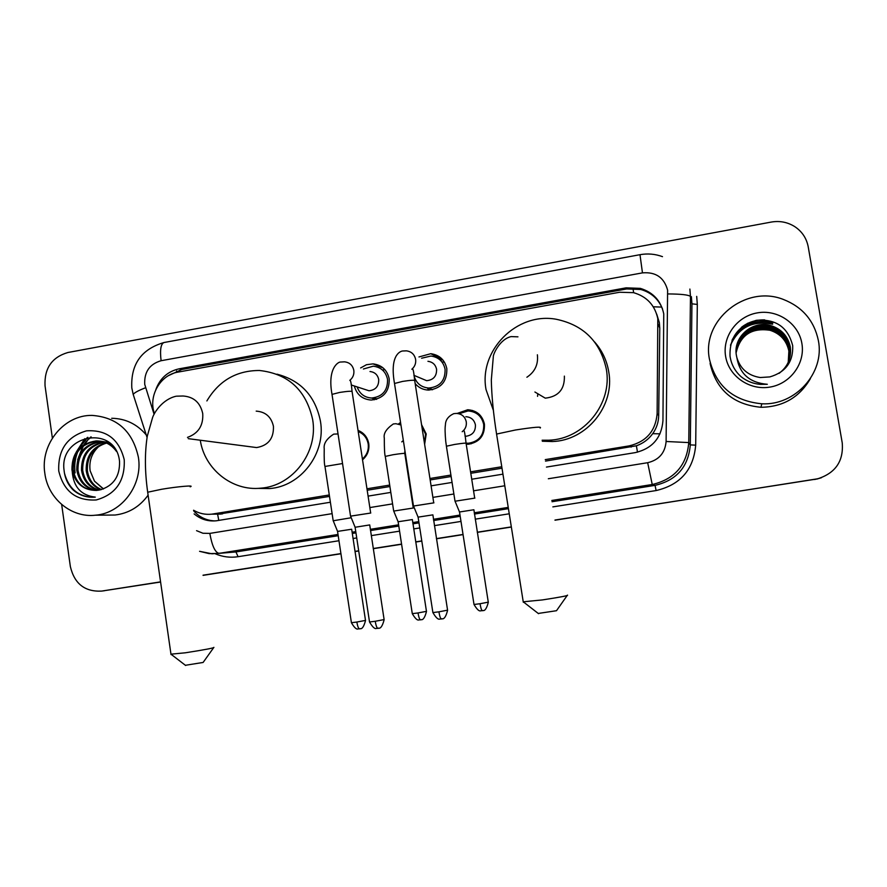 <?xml version="1.0" encoding="UTF-8"?>
<svg xmlns="http://www.w3.org/2000/svg" width="887" height="887" viewBox="0 0 887 887"><rect width="100%" height="100%" fill="white"/><g stroke="black" fill="none" stroke-linecap="round" stroke-linejoin="round"><path stroke-width="1.33" d="M358.038 430.395C363.958 432.812 367.528 437.236 368.759 443.666C369.513 450.164 367.44 455.552 362.539 459.799M421.558 424.64L426.215 433.965L424.629 444.354M405.337 453.412L404.771 453.246M469.101 444.165L467.848 443.256M457.138 413.442L467.715 409.75C476.751 410.437 482.328 415.227 484.435 424.141C484.89 435.584 479.523 442.28 468.336 444.221L466.218 444.199M374.225 399.815L372.906 398.429M360.632 367.95L366.464 364.723L373.028 363.87C381.831 365.012 387.231 370.012 389.193 378.849C389.504 391.5 383.494 398.562 371.176 400.048C362.339 399.327 356.718 394.637 354.323 385.978M429.131 390.069L427.257 387.941M418.974 356.951L430.816 353.691C439.553 354.977 444.897 359.989 446.837 368.726C447.137 381.598 440.961 388.717 428.31 390.069C422.988 389.803 418.609 387.652 415.16 383.594M545.494 461.096L636.389 445.784C643.119 443.411 648.563 439.375 652.71 433.665C656.546 428.266 658.542 422.245 658.686 415.604L659.773 328.146L659.329 322.535L656.724 314.198M545.25 459.621L629.171 445.884C646.279 441.793 655.593 431.038 657.134 413.63L657.799 318.655C654.905 305.183 646.811 296.513 633.506 292.655L619.68 292.244L178.087 372.085C160.325 374.802 148.196 395.89 154.327 413.309L154.438 413.664M218.801 520.403L217.614 514.272L329.509 496.41M367.196 490.245L389.914 486.531M430.173 479.945L451.15 476.519M470.797 473.303L502.009 468.203M193.588 510.247C199.231 513.54 205.296 514.848 211.771 514.161L329.288 494.968M366.974 488.792L389.692 485.078M429.951 478.492L450.918 475.055M470.565 471.84L501.776 466.739M398.474 423.986L400.536 422.4M381.21 367.185L381.931 367.007L381.21 367.185M382.685 369.946L384.869 369.635M437.502 357.151L439.508 356.851L437.502 357.151M439.974 359.878L442.813 359.878M470.964 410.969L472.505 410.448L470.964 410.969M467.715 409.75L478.592 413.73M160.591 582.016L102.448 590.975M52.366 438.078L45.037 385.778C44.239 368.327 51.867 357.239 67.911 352.505L771.246 222.072C779.706 220.619 787.512 222.127 794.685 226.573C802.059 231.485 806.571 238.248 808.223 246.852L842.24 442.912C843.681 461.096 835.532 473.048 817.759 478.769L554.996 520.203M511.344 526.967L477.284 532.3L511.344 526.967M463.047 534.539L436.437 538.708L463.047 534.539M421.791 541.003L415.726 541.946L421.791 541.003M401.578 544.163L373.261 548.609L401.578 544.163M358.692 550.894L355.011 551.47L358.692 550.894M340.952 553.665L203.056 575.286L340.952 553.665M821.473 477.694L817.348 478.925L821.473 477.694M821.04 477.849L814.687 479.512M511.355 527.044L477.295 532.377M463.058 534.617L436.459 538.786M421.802 541.081L415.737 542.035M401.589 544.252L373.272 548.687M358.714 550.971L355.022 551.548M340.963 553.754L203.068 575.364M546.447 467.072L635.347 452.603C652.233 448.567 661.436 437.967 662.944 420.793L663.753 313.865C660.97 300.815 653.176 292.322 640.347 288.375L626.111 287.843L179.174 368.815C167.787 371.343 160.004 378.283 155.824 389.626M168.619 375.567L181.813 369.48L626.654 288.951L640.813 289.484C651.258 292.522 658.509 299.041 662.556 309.042M74.741 472.904L74.575 462.903L76.836 453.168M79.109 448.079L87.358 437.446M160.569 581.861L101.606 591.097C84.842 591.928 74.43 583.757 70.361 566.571L61.669 504.515M815.486 479.213L554.974 520.048M511.333 526.889L477.273 532.222M463.025 534.451L436.426 538.62M421.78 540.915L415.704 541.868M401.567 544.086L373.25 548.521M358.681 550.805L355 551.381M340.93 553.588L203.045 575.197M78.699 456.827L83.5 445.828M84.575 444.221L87.791 440.218M88.833 439.132L91.206 436.936M194.12 513.895C200.65 519.338 208.101 521.634 216.483 520.769L330.385 502.242M368.094 496.11L390.823 492.407M431.093 485.843L452.071 482.428M471.729 479.235L502.951 474.146M214.865 520.913C206.46 520.569 199.398 517.221 193.676 510.857M709.456 359.224C701.318 320.495 745.468 284.394 783.31 299.418C802.491 306.969 814.177 320.673 818.368 340.53C824.932 372.817 795.395 405.681 761.844 403.796C733.438 401.013 715.975 386.155 709.456 359.224M810.408 378.594C799.442 397.42 782.944 406.989 760.913 407.277C733.438 404.572 716.541 390.191 710.243 364.147L710.099 363.238M741.277 376.864C746.854 381.222 753.185 383.738 760.292 384.381L767.333 384.293C749.803 382.807 739.647 373.926 736.875 357.649C740.401 369.003 748.196 375.633 760.248 377.529L769.816 376.908C785.649 372.263 793.277 361.874 792.701 345.719C788.022 327.27 775.959 318.799 756.522 320.296C738.239 325.596 729.402 337.526 730.023 356.086C731.21 364.346 734.957 371.265 741.277 376.864M801.87 343.358C805.463 363.282 790.417 383.827 769.938 387.087C749.515 390.646 728.815 376.232 725.633 356.452C722.151 336.716 736.897 316.337 757.265 312.889C777.577 309.153 798.577 323.389 801.87 343.358M788.942 360.71L790.195 347.26C787.822 336.483 781.369 329.41 770.847 326.017C754.26 321.094 736.099 334.022 736.066 350.975M779.108 373.349C787.856 366.63 791.592 357.827 790.306 346.939C787.933 336.151 781.469 329.055 770.925 325.651C752.353 319.852 732.673 337.326 736.432 355.576L736.875 357.649M788.709 361.297L789.752 348.536C787.401 337.847 780.992 330.818 770.559 327.458C754.327 322.668 736.52 335.009 736.066 351.607M788.765 361.153L789.862 348.225C787.501 337.515 781.092 330.474 770.626 327.103C754.316 322.28 736.41 334.765 736.066 351.452M788.465 361.863L789.308 349.788C786.98 339.189 780.627 332.215 770.271 328.877C751.367 326.216 739.969 333.989 736.077 352.217M788.532 361.73L789.419 349.478C787.079 338.856 780.715 331.871 770.337 328.523C751.311 325.862 739.891 333.712 736.077 352.061M788.221 362.428L788.876 351.03C786.558 340.508 780.261 333.59 769.983 330.274C751.544 327.591 740.257 335.109 736.11 352.826M788.288 362.284L788.986 350.72C786.669 340.176 780.349 333.246 770.049 329.92C751.5 327.248 740.179 334.831 736.099 352.671M738.705 341.44C748.14 328.212 760.636 324.309 776.192 329.72M730.489 345.309C738.694 327.303 752.741 320.274 772.632 324.221L772.666 324.043C752.908 320.096 738.882 327.037 730.589 344.855M732.008 340.342C741.111 324.764 754.759 318.91 772.932 322.779L772.976 322.602C755.17 318.766 741.643 324.365 732.385 339.411M756.156 320.362L747.297 323.433M764.716 319.874C755.746 319.686 747.941 322.214 741.31 327.458M44.838 473.336C40.037 444.243 64.008 414.717 92.148 415.404C117.261 417.311 132.673 431.27 138.394 457.271C142.984 484.823 121.885 513.196 95.541 515.192C71.359 518.108 47.898 498.561 44.838 473.336M111.695 418.276C125.51 418.531 137.03 424.086 146.244 434.918M73.078 489.901C79.331 495.301 86.516 497.729 94.621 497.175L95.286 497.119C81.072 495.401 73.388 486.874 72.235 471.529C75.927 484.08 84.032 490.378 96.539 490.422L100.209 489.835C113.591 485.743 120.022 476.219 119.523 461.24C115.632 423.809 58.73 434.519 64.086 470.398C64.873 478.104 67.867 484.612 73.078 489.901M124.235 459.71C125.089 480.998 115.765 494.414 96.262 499.958C76.204 501.033 63.698 491.365 58.742 470.953C57.888 449.864 67.135 436.493 86.482 430.849C106.529 429.563 119.113 439.187 124.235 459.71M102.138 441.538L101.983 441.538C85.939 443.966 77.934 453.445 77.956 469.955C79.974 481.397 86.205 488.205 96.661 490.411C83.711 490.234 75.872 483.315 73.155 469.666C73.133 453.024 81.205 443.489 97.359 441.039C103.602 440.983 109.09 443.023 113.802 447.181M101.573 441.416L100.83 441.416C84.764 443.844 76.737 453.335 76.759 469.888C78.854 481.597 85.296 488.46 96.062 490.444M104.378 442.181C89.698 445.551 82.469 454.909 82.691 470.243C84.387 480.566 89.831 487.174 99.022 490.09M103.823 442.003C88.778 445.13 81.338 454.521 81.504 470.177C83.289 480.765 88.933 487.44 98.435 490.189M106.562 443.056C93.379 447.259 86.981 456.417 87.347 470.531C88.767 479.756 93.468 486.098 101.473 489.546M106.019 442.813C92.459 446.826 85.851 456.04 86.194 470.454C87.669 479.956 92.558 486.364 100.841 489.702M103.513 488.914L94.465 481.131L103.313 488.992M116.552 451.494C111.341 444.42 104.555 440.894 96.184 440.917C80.007 443.367 71.925 452.924 71.936 469.589L72.235 471.529M109.134 442.491L102.726 441.538M109.7 442.946L102.16 441.427M108.591 442.081L107.294 442.025M106.717 442.025L104.965 442.125M106.54 442.036L104.411 441.959M108.924 442.657L107.15 442.935M108.38 442.48L106.606 442.713M94.465 481.131L90.141 470.82C88.844 460.796 91.971 452.47 99.521 445.828M148.107 495.179C139.691 506.754 128.67 513.362 115.033 515.025L106.994 515.092M64.441 473.104C68.51 488.238 77.768 496.288 92.226 497.274M567.103 595.598L556.504 610.711L538.243 613.449M523.23 601.796L542.567 599.9C560.584 597.128 568.877 595.532 567.447 595.11M493.372 410.315L486.054 389.648C478.536 350.531 516.777 311.858 556.26 319.265C583.513 325.019 600.189 341.562 606.276 368.892C612.85 403.474 583.979 439.154 548.92 440.207L542.134 440.218M594.6 341.95C602.073 350.476 606.775 360.355 608.704 371.598C615.157 405.514 586.839 440.506 552.435 441.538L542.301 441.238M534.916 392.021L545.272 398.163C558.389 396.655 564.753 389.315 564.376 376.121M213.579 647.776L203.112 662.456L185.394 665.283M170.969 654.162L185.228 652.81C204.853 649.75 214.41 647.931 213.889 647.355M250.722 446.804L256.598 447.569C268.218 445.584 273.828 438.511 273.44 426.337C271.3 416.89 265.557 411.812 256.199 411.124M206.882 400.935C218.967 380.645 236.507 370.489 259.492 370.489C288.375 373.771 306.093 390.125 312.656 419.573C318.378 452.259 292.699 486.021 260.767 488.172C232.239 491.331 204.598 469.201 200.274 440.229M276.966 374.159C300.859 380.456 315.351 396.145 320.451 421.236C326.083 453.324 300.859 486.464 269.493 488.571L257.673 488.371M413.974 375.523C416.036 383.117 420.959 387.297 428.72 388.051C439.885 386.887 445.341 380.634 445.086 369.269C443.367 361.563 438.644 357.151 430.927 356.042L421.602 358.226M444.498 362.229L442.546 361.94M420.582 378.128L426.614 380.667C433.41 380.013 436.737 376.232 436.592 369.314C435.539 364.624 432.656 361.951 427.944 361.308M433.92 502.851L413.53 506.033M441.416 619.015L441.316 619.026C440.462 618.616 439.653 616.21 438.91 611.83L447.569 610.167L432.878 514.859L418.087 517.132L413.464 505.867L394.593 384.049M438.91 611.83L432.889 612.573L418.11 517.221M430.04 388.04L432.002 389.792M357.151 386.898C359.601 393.795 364.424 397.509 371.631 398.03C382.508 396.755 387.807 390.535 387.541 379.381C385.801 371.575 381.033 367.185 373.261 366.187L363.404 369.014M364.003 389.138L369.014 390.768C375.633 390.036 378.86 386.277 378.705 379.492C377.651 374.746 374.746 372.085 370.001 371.52M370.766 513.03L350.576 516.145M377.984 628.373L377.862 628.395C376.853 628.007 375.977 625.634 375.223 621.277L384.115 619.581L369.724 524.927L355.099 527.266M375.223 621.277L369.524 621.987L355.088 527.177L350.509 515.99M375.024 397.709L376.698 399.228M466.307 443.178L468.591 443.234C479.08 441.427 484.114 435.151 483.692 424.429C481.719 416.07 476.485 411.579 468.003 410.947L459.022 413.741M479.778 414.839L478.326 414.772M465.076 436.204L466.185 436.227C472.583 435.173 475.654 431.381 475.41 424.851C474.201 419.762 471.008 417.045 465.841 416.713M474.9 498.106L455.053 501.222M482.306 610.733L482.229 610.744C481.508 610.323 480.776 607.983 480.044 603.725L488.282 602.162L473.891 509.759L459.51 511.987L454.987 501.077L446.449 446.538M480.044 603.725L474.013 604.479L459.521 512.065M424.441 443.156L425.56 434.231L421.791 426.148M400.769 423.919L400.026 424.507M413.364 508.007L393.728 511.067M420.516 619.869L420.416 619.88C419.54 619.492 418.742 617.175 418.01 612.95L426.459 611.343L412.355 519.571L398.119 521.756L393.662 510.912L385.324 456.716M418.01 612.95L412.289 613.66L398.141 521.844M404.583 452.004L405.148 452.193M362.406 458.989C366.963 454.998 368.892 449.975 368.183 443.921C367.041 437.923 363.714 433.798 358.204 431.525M351.119 517.764L333.224 520.769M359.568 628.872L359.457 628.894C358.437 628.528 357.572 626.244 356.84 622.042L365.499 620.401L351.673 529.24L337.57 531.402L333.168 520.625L325.019 466.762M337.559 531.479L351.396 622.607M659.773 328.146L658.232 324.365M633.651 292.688L632.974 288.43M637.487 452.182L636.389 445.784M652.71 433.665L660.006 433.843M653.275 306.791L661.746 307.09M193.699 510.89L194.264 510.635M176.701 372.374L176.602 370.943M658.686 415.604L657.134 413.63M631.145 447.092L629.171 445.884M222.526 513.895L213.124 513.972M626.654 288.951L626.111 287.843M548.332 478.747L647.665 462.704C658.952 460.02 665.095 452.958 666.104 441.493L667.612 290.171C664.141 277.531 655.759 271.766 642.465 272.874L161.101 360.721C149.581 364.069 144.126 371.941 144.725 384.337L154.094 414.329M662.489 256.653C655.183 253.97 647.676 253.316 639.993 254.691L642.465 272.874M133.671 395.868L133.183 394.36C134.647 392.553 138.76 390.358 145.523 387.774M696.694 296.38L697.315 304.429L695.696 445.152C693.534 469.744 680.34 484.879 656.125 490.555L552.856 506.887M509.249 513.795L475.221 519.172M460.985 521.423L434.408 525.636M419.773 527.953L413.708 528.907M399.571 531.147L371.276 535.626M356.718 537.932L353.037 538.509M338.989 540.737L238.082 556.703C230.199 557.89 222.582 556.914 215.242 553.776M101.606 591.097L104.455 590.731M689.886 289.062L690.463 296.491L688.755 442.58L690.297 444.897L691.938 303.831L691.383 296.657M666.104 441.493L688.755 442.58C686.76 465.276 674.586 479.246 652.244 484.502L655.038 485.366C676.615 480.299 688.367 466.817 690.297 444.897L695.696 445.152M667.9 293.93C681.294 294.018 688.811 294.872 690.463 296.491L691.938 303.831L697.315 304.429M338.036 534.451L219.022 553.366L235.931 551.936L338.224 535.693M196.559 530.67L202.957 533.253L209.82 533.397C212.037 545.804 215.109 552.468 219.022 553.366L209.166 553.632L199.575 551.315L211.982 553.787L235.931 551.936L238.082 556.703M647.665 462.704L652.244 484.502L551.825 500.468M508.229 507.397L474.212 512.797M459.987 515.059L433.421 519.283M418.786 521.611L412.721 522.576M398.596 524.827L370.311 529.317M355.765 531.635L352.084 532.211M352.272 533.453L355.953 532.876M370.5 530.559L398.784 526.069M412.921 523.829L418.974 522.864M433.61 520.536L460.187 516.312M474.412 514.061L508.428 508.65M552.024 501.732L655.038 485.366L656.125 490.555M209.82 533.397L332.115 513.651M369.846 507.564L392.586 503.883M432.889 497.385L453.889 493.992M473.558 490.81L504.792 485.777M147.065 437.491L133.183 394.36L131.808 387.941C130.655 364.313 141.377 349.168 163.995 342.526C160.791 343.89 159.826 349.955 161.101 360.721M181.813 369.48L179.174 368.815M75.118 472.926C74.131 465.62 75.018 458.557 77.768 451.727M80.573 446.172L87.88 437.346M77.657 459.721L82.757 446.405M83.899 444.62L86.704 440.983M87.835 439.741L90.762 436.969M76.282 452.048L84.808 438.633M540.172 428.022C542.323 426.447 534.085 427.102 515.436 430.007L496.576 434.065L496.72 434.952M526.889 377.241C534.939 371.853 538.431 364.369 537.378 354.789M537.555 396.356L537.799 393.739M187.49 437.391C198.389 433.444 203.467 425.483 202.724 413.519C200.296 402.62 193.743 396.777 183.044 396.001L176.491 396.179M190.173 486.808C195.484 485.023 177.722 486.519 161.611 489.269L147.685 492.23L147.796 492.995M411.834 369.247C414.828 366.63 416.092 363.348 415.626 359.401C414.495 354.368 411.424 351.518 406.39 350.842L402.443 350.997C400.048 351.385 389.537 355.487 394.504 383.483L402.587 381.41C411.258 380.068 415.304 379.902 414.75 380.911L433.721 502.729M447.591 610.3C444.62 622.175 441.205 617.884 442.036 618.893L439.797 619.071C438.189 619.813 435.894 617.651 432.889 612.573L432.867 612.44M349.8 380.357C352.948 377.762 354.29 374.425 353.824 370.356C352.693 365.278 349.6 362.439 344.533 361.829L340.641 362.04C338.734 361.586 327.115 367.772 332.015 394.382L332.093 394.937M370.655 512.886L352.139 391.899C352.627 390.901 348.48 391.078 339.677 392.431L332.015 394.382L350.52 515.979M384.138 619.714C381.066 631.588 377.795 627.231 378.594 628.262L376.365 628.428C374.78 629.182 372.496 627.031 369.524 621.987L369.502 621.854M462.194 431.714C465.387 429.186 466.75 425.904 466.274 421.846C465.021 416.58 461.728 413.763 456.373 413.42L453.745 413.652C448.257 416.258 445.485 420.006 445.429 424.884C444.886 427.778 444.997 433.311 445.751 441.482L446.405 446.216L454.576 444.454C462.837 443.167 466.673 442.835 466.096 443.456L474.689 498.006M488.305 602.284C485.355 613.859 482.129 609.613 482.916 610.611L480.732 610.777C479.168 611.509 476.929 609.402 474.013 604.479L473.991 604.357M400.935 424.962L395.912 423.709L393.329 423.953C386.333 428.787 383.328 433.51 384.304 438.111C384.304 448.8 384.636 454.898 385.28 456.406L393.041 454.732C401.412 453.434 405.348 453.091 404.838 453.7L413.231 507.885M401.767 441.881L403.33 440.462M426.481 611.465C423.52 622.973 420.327 618.749 421.103 619.747L418.941 619.913C417.389 620.634 415.171 618.549 412.289 613.66L412.278 613.549M338.036 433.954L333.723 434.12C326.638 438.721 323.467 443.611 324.221 448.8C324.043 458.745 324.298 464.633 324.975 466.451L342.537 463.546M356.84 622.042L351.407 622.718C354.268 627.575 356.463 629.648 357.993 628.927L360.155 628.761C359.39 627.774 362.55 631.954 365.522 620.512M221.185 514.083L211.771 514.161M430.816 353.691L442.801 359.878M373.028 363.87L383.184 367.983M358.082 430.683L359.39 430.96M816.938 479.08L817.759 478.769M640.813 289.484L640.347 288.375M639.993 254.691L163.995 342.526M761.844 403.796L760.913 407.277M96.184 440.917L97.359 441.039M100.83 441.416L101.983 441.538M95.541 515.192L115.033 515.025M517.953 336.838L511.134 336.594C499.558 339.189 492.928 354.822 493.316 356.729L491.32 380.057C491.664 396.09 493.416 414.096 496.576 434.065L523.308 602.262M538.542 613.682L523.818 602.24M548.92 440.207L552.435 441.538M185.638 665.472L171.435 654.551M175.881 396.278C162.787 399.327 154.471 412 152.608 417.455L147.297 436.105C144.659 452.869 144.792 471.574 147.685 492.23L171.025 654.573M260.767 488.172L269.493 488.571M256.598 447.569L188.255 438.655M428.72 388.051L432.701 389.648M426.614 380.667L413.952 375.345M414.661 380.346C413.885 372.573 413.154 368.781 412.444 368.97M371.631 398.03L376.088 399.405M369.014 390.768L351.241 384.969M352.05 391.344C351.463 384.526 350.797 380.833 350.066 380.268M463.724 430.805C464.289 429.918 465.065 434.02 466.052 443.134M468.591 443.234L471.075 443.855M466.185 436.227L465.043 435.905"/></g></svg>
